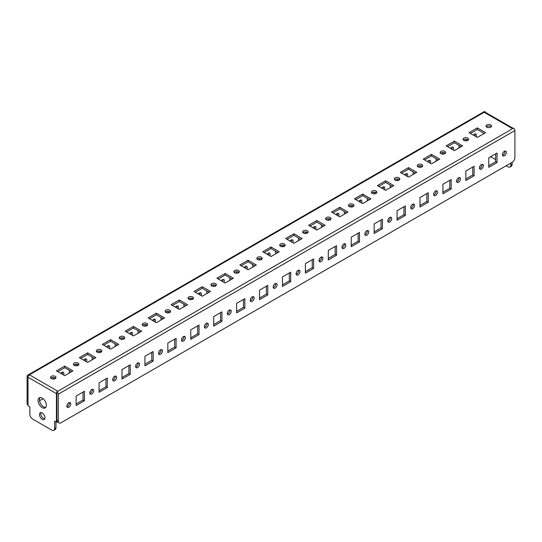 <?xml version="1.0" encoding="UTF-8"?>
<svg xmlns="http://www.w3.org/2000/svg" width="542" height="542" viewBox="0 0 542 542"><rect width="100%" height="100%" fill="white"/><g stroke="black" fill="none" stroke-linecap="round" stroke-linejoin="round"><path stroke-width="0.81" d="M63.529 374.962A2.757 1.592 120 0 0 63.319 372.191A2.757 1.592 120 0 0 61.944 372.327A2.757 1.592 120 0 0 60.812 373.397M62.154 374.17A2.757 1.592 120 0 0 62.452 372.11M86.456 361.731A2.757 1.592 120 0 0 86.246 358.96A2.757 1.592 120 0 0 84.864 359.095A2.757 1.592 120 0 0 83.739 360.159M85.08 360.938A2.757 1.592 120 0 0 85.372 358.879M109.376 348.499A2.757 1.592 120 0 0 109.166 345.721A2.757 1.592 120 0 0 107.79 345.857A2.757 1.592 120 0 0 106.659 346.927M108 347.7A2.757 1.592 120 0 0 108.292 345.647M132.302 335.261A2.757 1.592 120 0 0 132.092 332.49A2.757 1.592 120 0 0 130.71 332.625A2.757 1.592 120 0 0 129.585 333.696M130.927 334.468A2.757 1.592 120 0 0 131.218 332.409M155.222 322.029A2.757 1.592 120 0 0 155.012 319.252A2.757 1.592 120 0 0 153.637 319.387A2.757 1.592 120 0 0 152.505 320.457M153.847 321.23A2.757 1.592 120 0 0 154.138 319.177M178.149 308.791A2.757 1.592 120 0 0 177.939 306.02A2.757 1.592 120 0 0 176.556 306.155A2.757 1.592 120 0 0 175.425 307.226M176.773 307.998A2.757 1.592 120 0 0 177.065 305.939M201.068 295.559A2.757 1.592 120 0 0 200.858 292.782A2.757 1.592 120 0 0 199.483 292.924A2.757 1.592 120 0 0 198.352 293.988M199.693 294.767A2.757 1.592 120 0 0 199.984 292.707M223.988 282.321A2.757 1.592 120 0 0 223.778 279.55A2.757 1.592 120 0 0 222.403 279.686A2.757 1.592 120 0 0 221.272 280.756M222.613 281.528A2.757 1.592 120 0 0 222.911 279.469M246.915 269.089A2.757 1.592 120 0 0 246.705 266.318A2.757 1.592 120 0 0 245.33 266.454A2.757 1.592 120 0 0 244.198 267.518M245.54 268.297A2.757 1.592 120 0 0 245.831 266.237M269.835 255.858A2.757 1.592 120 0 0 269.625 253.08A2.757 1.592 120 0 0 268.249 253.216A2.757 1.592 120 0 0 267.118 254.286M268.459 255.058A2.757 1.592 120 0 0 268.757 253.006M292.761 242.62A2.757 1.592 120 0 0 292.551 239.849A2.757 1.592 120 0 0 291.169 239.984A2.757 1.592 120 0 0 290.045 241.055M291.386 241.827A2.757 1.592 120 0 0 291.677 239.767M315.681 229.388A2.757 1.592 120 0 0 315.471 226.61A2.757 1.592 120 0 0 314.096 226.746A2.757 1.592 120 0 0 312.964 227.816M314.306 228.595A2.757 1.592 120 0 0 314.604 226.536M338.608 216.15A2.757 1.592 120 0 0 338.398 213.379A2.757 1.592 120 0 0 337.016 213.514A2.757 1.592 120 0 0 335.891 214.585M337.232 215.357A2.757 1.592 120 0 0 337.524 213.297M361.528 202.918A2.757 1.592 120 0 0 361.318 200.147A2.757 1.592 120 0 0 359.942 200.283A2.757 1.592 120 0 0 358.811 201.346M360.152 202.125A2.757 1.592 120 0 0 360.45 200.066M384.454 189.68A2.757 1.592 120 0 0 384.244 186.909A2.757 1.592 120 0 0 382.862 187.044A2.757 1.592 120 0 0 381.737 188.115M383.079 188.887A2.757 1.592 120 0 0 383.37 186.834M407.374 176.448A2.757 1.592 120 0 0 407.164 173.677A2.757 1.592 120 0 0 405.789 173.813A2.757 1.592 120 0 0 404.657 174.876M405.999 175.655A2.757 1.592 120 0 0 406.29 173.596M430.301 163.217A2.757 1.592 120 0 0 430.091 160.439A2.757 1.592 120 0 0 428.708 160.574A2.757 1.592 120 0 0 427.584 161.645M428.925 162.417A2.757 1.592 120 0 0 429.217 160.364M453.22 149.978A2.757 1.592 120 0 0 453.01 147.207A2.757 1.592 120 0 0 451.635 147.343A2.757 1.592 120 0 0 450.504 148.413M451.845 149.185A2.757 1.592 120 0 0 452.136 147.126M68.82 407.266A2.757 1.592 120 0 0 70.623 404.84A2.757 1.592 120 0 0 70.196 402.631A2.757 1.592 120 0 0 68.82 402.767A2.757 1.592 120 0 0 67.018 405.192A2.757 1.592 120 0 0 67.445 407.401A2.757 1.592 120 0 0 68.82 407.266M69.329 402.55A2.757 1.592 -60 0 1 67.445 406.473A2.757 1.592 -60 0 1 66.937 406.69M91.74 394.034A2.757 1.592 120 0 0 93.542 391.602A2.757 1.592 120 0 0 93.122 389.393A2.757 1.592 120 0 0 91.74 389.535A2.757 1.592 120 0 0 89.945 391.961A2.757 1.592 120 0 0 90.365 394.169A2.757 1.592 120 0 0 91.74 394.034M92.248 389.319A2.757 1.592 -60 0 1 90.365 393.241A2.757 1.592 -60 0 1 89.864 393.451M114.667 380.796A2.757 1.592 120 0 0 116.469 378.37A2.757 1.592 120 0 0 116.042 376.162A2.757 1.592 120 0 0 114.667 376.297A2.757 1.592 120 0 0 112.865 378.729A2.757 1.592 120 0 0 113.285 380.931A2.757 1.592 120 0 0 114.667 380.796M115.175 376.08A2.757 1.592 -60 0 1 113.292 380.003A2.757 1.592 -60 0 1 112.783 380.22M137.587 367.564A2.757 1.592 120 0 0 139.389 365.139A2.757 1.592 120 0 0 138.969 362.93A2.757 1.592 120 0 0 137.587 363.065A2.757 1.592 120 0 0 135.791 365.491A2.757 1.592 120 0 0 136.211 367.7A2.757 1.592 120 0 0 137.587 367.564M138.095 362.849A2.757 1.592 -60 0 1 136.211 366.771A2.757 1.592 -60 0 1 135.71 366.981M160.513 354.326A2.757 1.592 120 0 0 162.309 351.9A2.757 1.592 120 0 0 161.889 349.692A2.757 1.592 120 0 0 160.513 349.827A2.757 1.592 120 0 0 158.711 352.259A2.757 1.592 120 0 0 159.131 354.468A2.757 1.592 120 0 0 160.513 354.326M161.015 349.617A2.757 1.592 -60 0 1 159.138 353.533A2.757 1.592 -60 0 1 158.63 353.75M183.433 341.094A2.757 1.592 120 0 0 185.235 338.669A2.757 1.592 120 0 0 184.815 336.46A2.757 1.592 120 0 0 183.433 336.596A2.757 1.592 120 0 0 181.631 339.021A2.757 1.592 120 0 0 182.058 341.23A2.757 1.592 120 0 0 183.433 341.094M183.941 336.379A2.757 1.592 -60 0 1 182.058 340.301A2.757 1.592 -60 0 1 181.55 340.518M206.36 327.863A2.757 1.592 120 0 0 208.155 325.43A2.757 1.592 120 0 0 207.735 323.222A2.757 1.592 120 0 0 206.36 323.357A2.757 1.592 120 0 0 204.558 325.789A2.757 1.592 120 0 0 204.978 327.998A2.757 1.592 120 0 0 206.36 327.863M206.861 323.147A2.757 1.592 -60 0 1 204.984 327.063A2.757 1.592 -60 0 1 204.476 327.28M229.28 314.624A2.757 1.592 120 0 0 231.082 312.199A2.757 1.592 120 0 0 230.655 309.99A2.757 1.592 120 0 0 229.28 310.126A2.757 1.592 120 0 0 227.477 312.551A2.757 1.592 120 0 0 227.904 314.76A2.757 1.592 120 0 0 229.28 314.624M229.788 309.909A2.757 1.592 -60 0 1 227.904 313.832A2.757 1.592 -60 0 1 227.396 314.048M252.206 301.393A2.757 1.592 120 0 0 254.002 298.96A2.757 1.592 120 0 0 253.581 296.752A2.757 1.592 120 0 0 252.206 296.894A2.757 1.592 120 0 0 250.404 299.32A2.757 1.592 120 0 0 250.824 301.528A2.757 1.592 120 0 0 252.206 301.393M252.708 296.677A2.757 1.592 -60 0 1 250.831 300.6A2.757 1.592 -60 0 1 250.323 300.81M275.126 288.154A2.757 1.592 120 0 0 276.928 285.729A2.757 1.592 120 0 0 276.501 283.52A2.757 1.592 120 0 0 275.126 283.656A2.757 1.592 120 0 0 273.324 286.088A2.757 1.592 120 0 0 273.751 288.297A2.757 1.592 120 0 0 275.126 288.154M275.634 283.439A2.757 1.592 -60 0 1 273.751 287.362A2.757 1.592 -60 0 1 273.243 287.578M298.046 274.923A2.757 1.592 120 0 0 299.848 272.497A2.757 1.592 120 0 0 299.428 270.289A2.757 1.592 120 0 0 298.046 270.424A2.757 1.592 120 0 0 296.25 272.85A2.757 1.592 120 0 0 296.67 275.058A2.757 1.592 120 0 0 298.046 274.923M298.554 270.207A2.757 1.592 -60 0 1 296.67 274.13A2.757 1.592 -60 0 1 296.169 274.34M320.972 261.691A2.757 1.592 120 0 0 322.775 259.259A2.757 1.592 120 0 0 322.348 257.05A2.757 1.592 120 0 0 320.972 257.186A2.757 1.592 120 0 0 319.17 259.618A2.757 1.592 120 0 0 319.597 261.827A2.757 1.592 120 0 0 320.972 261.691M321.481 256.976A2.757 1.592 -60 0 1 319.597 260.892A2.757 1.592 -60 0 1 319.089 261.108M343.892 248.453A2.757 1.592 120 0 0 345.694 246.027A2.757 1.592 120 0 0 345.274 243.819A2.757 1.592 120 0 0 343.892 243.954A2.757 1.592 120 0 0 342.097 246.38A2.757 1.592 120 0 0 342.517 248.588A2.757 1.592 120 0 0 343.892 248.453M344.4 243.737A2.757 1.592 -60 0 1 342.517 247.66A2.757 1.592 -60 0 1 342.016 247.877M366.819 235.221A2.757 1.592 120 0 0 368.621 232.789A2.757 1.592 120 0 0 368.194 230.58A2.757 1.592 120 0 0 366.819 230.723A2.757 1.592 120 0 0 365.017 233.148A2.757 1.592 120 0 0 365.437 235.357A2.757 1.592 120 0 0 366.819 235.221M367.327 230.506A2.757 1.592 -60 0 1 365.443 234.422A2.757 1.592 -60 0 1 364.935 234.639M389.739 221.983A2.757 1.592 120 0 0 391.541 219.557A2.757 1.592 120 0 0 391.121 217.349A2.757 1.592 120 0 0 389.739 217.484A2.757 1.592 120 0 0 387.943 219.917A2.757 1.592 120 0 0 388.363 222.118A2.757 1.592 120 0 0 389.739 221.983M390.247 217.267A2.757 1.592 -60 0 1 388.363 221.19A2.757 1.592 -60 0 1 387.862 221.407M412.665 208.751A2.757 1.592 120 0 0 414.461 206.319A2.757 1.592 120 0 0 414.041 204.117A2.757 1.592 120 0 0 412.665 204.253A2.757 1.592 120 0 0 410.863 206.678A2.757 1.592 120 0 0 411.283 208.887A2.757 1.592 120 0 0 412.665 208.751M413.167 204.036A2.757 1.592 -60 0 1 411.29 207.959A2.757 1.592 -60 0 1 410.782 208.169M435.585 195.513A2.757 1.592 120 0 0 437.387 193.088A2.757 1.592 120 0 0 436.967 190.879A2.757 1.592 120 0 0 435.585 191.014A2.757 1.592 120 0 0 433.79 193.447A2.757 1.592 120 0 0 434.21 195.655A2.757 1.592 120 0 0 435.585 195.513M436.093 190.804A2.757 1.592 -60 0 1 434.21 194.72A2.757 1.592 -60 0 1 433.708 194.937M458.512 182.281A2.757 1.592 120 0 0 460.307 179.856A2.757 1.592 120 0 0 459.887 177.647A2.757 1.592 120 0 0 458.512 177.783A2.757 1.592 120 0 0 456.71 180.208A2.757 1.592 120 0 0 457.13 182.417A2.757 1.592 120 0 0 458.512 182.281M459.013 177.566A2.757 1.592 -60 0 1 457.136 181.489A2.757 1.592 -60 0 1 456.628 181.706M481.432 169.05A2.757 1.592 120 0 0 483.234 166.618A2.757 1.592 120 0 0 482.814 164.409A2.757 1.592 120 0 0 481.432 164.544A2.757 1.592 120 0 0 479.629 166.977A2.757 1.592 120 0 0 480.056 169.185A2.757 1.592 120 0 0 481.432 169.05M481.94 164.334A2.757 1.592 -60 0 1 480.056 168.25A2.757 1.592 -60 0 1 479.548 168.467M504.358 155.811A2.757 1.592 120 0 0 506.153 153.386A2.757 1.592 120 0 0 505.733 151.177A2.757 1.592 120 0 0 504.358 151.313A2.757 1.592 120 0 0 502.556 153.738A2.757 1.592 120 0 0 502.976 155.947A2.757 1.592 120 0 0 504.358 155.811M504.859 151.096A2.757 1.592 -60 0 1 502.983 155.019A2.757 1.592 -60 0 1 502.475 155.236M476.14 136.747A2.757 1.592 120 0 0 475.93 133.969A2.757 1.592 120 0 0 474.555 134.111A2.757 1.592 120 0 0 473.423 135.175M474.765 135.954A2.757 1.592 120 0 0 475.063 133.894M55.182 376.365A2.757 1.592 0 0 0 52.174 376.019A2.757 1.592 0 0 0 50.474 377.489A2.757 1.592 0 0 0 51.287 378.614A2.757 1.592 0 0 0 54.288 378.96A2.757 1.592 0 0 0 55.989 377.489A2.757 1.592 0 0 0 55.182 376.365M50.846 378.282A2.757 1.592 180 0 1 55.182 377.95A2.757 1.592 180 0 1 55.623 378.282M78.102 363.126A2.757 1.592 0 0 0 75.101 362.788A2.757 1.592 0 0 0 73.4 364.258A2.757 1.592 0 0 0 74.207 365.383A2.757 1.592 0 0 0 77.208 365.721A2.757 1.592 0 0 0 78.908 364.258A2.757 1.592 0 0 0 78.102 363.126M73.766 365.051A2.757 1.592 180 0 1 78.102 364.719A2.757 1.592 180 0 1 78.543 365.051M101.029 349.895A2.757 1.592 0 0 0 98.021 349.549A2.757 1.592 0 0 0 96.32 351.02A2.757 1.592 0 0 0 97.126 352.144A2.757 1.592 0 0 0 100.135 352.49A2.757 1.592 0 0 0 101.835 351.02A2.757 1.592 0 0 0 101.029 349.895M96.693 351.812A2.757 1.592 180 0 1 101.029 351.48A2.757 1.592 180 0 1 101.462 351.812M123.949 336.663A2.757 1.592 0 0 0 120.947 336.318A2.757 1.592 0 0 0 119.247 337.788A2.757 1.592 0 0 0 120.053 338.913A2.757 1.592 0 0 0 123.054 339.258A2.757 1.592 0 0 0 124.755 337.788A2.757 1.592 0 0 0 123.949 336.663M119.613 338.581A2.757 1.592 180 0 1 123.949 338.249A2.757 1.592 180 0 1 124.389 338.581M146.875 323.425A2.757 1.592 0 0 0 143.867 323.079A2.757 1.592 0 0 0 142.167 324.55A2.757 1.592 0 0 0 142.973 325.674A2.757 1.592 0 0 0 145.981 326.02A2.757 1.592 0 0 0 147.681 324.55A2.757 1.592 0 0 0 146.875 323.425M142.539 325.342A2.757 1.592 180 0 1 146.875 325.017A2.757 1.592 180 0 1 147.309 325.342M169.795 310.193A2.757 1.592 0 0 0 166.794 309.848A2.757 1.592 0 0 0 165.093 311.318A2.757 1.592 0 0 0 165.899 312.443A2.757 1.592 0 0 0 168.901 312.788A2.757 1.592 0 0 0 170.601 311.318A2.757 1.592 0 0 0 169.795 310.193M165.459 312.111A2.757 1.592 180 0 1 169.795 311.779A2.757 1.592 180 0 1 170.235 312.111M192.715 296.955A2.757 1.592 0 0 0 189.714 296.61A2.757 1.592 0 0 0 188.013 298.08A2.757 1.592 0 0 0 188.819 299.204A2.757 1.592 0 0 0 191.827 299.55A2.757 1.592 0 0 0 193.528 298.08A2.757 1.592 0 0 0 192.715 296.955M188.379 298.879A2.757 1.592 180 0 1 192.715 298.547A2.757 1.592 180 0 1 193.155 298.879M215.641 283.723A2.757 1.592 0 0 0 212.64 283.378A2.757 1.592 0 0 0 210.94 284.848A2.757 1.592 0 0 0 211.746 285.973A2.757 1.592 0 0 0 214.747 286.318A2.757 1.592 0 0 0 216.448 284.848A2.757 1.592 0 0 0 215.641 283.723M211.305 285.641A2.757 1.592 180 0 1 215.641 285.309A2.757 1.592 180 0 1 216.082 285.641M238.561 270.492A2.757 1.592 0 0 0 235.56 270.146A2.757 1.592 0 0 0 233.859 271.617A2.757 1.592 0 0 0 234.666 272.741A2.757 1.592 0 0 0 237.667 273.087A2.757 1.592 0 0 0 239.374 271.617A2.757 1.592 0 0 0 238.561 270.492M234.225 272.409A2.757 1.592 180 0 1 238.561 272.077A2.757 1.592 180 0 1 239.002 272.409M261.488 257.254A2.757 1.592 0 0 0 258.487 256.908A2.757 1.592 0 0 0 256.786 258.378A2.757 1.592 0 0 0 257.592 259.503A2.757 1.592 0 0 0 260.594 259.848A2.757 1.592 0 0 0 262.294 258.378A2.757 1.592 0 0 0 261.488 257.254M257.152 259.171A2.757 1.592 180 0 1 261.488 258.846A2.757 1.592 180 0 1 261.928 259.171M284.408 244.022A2.757 1.592 0 0 0 281.406 243.676A2.757 1.592 0 0 0 279.706 245.147A2.757 1.592 0 0 0 280.512 246.271A2.757 1.592 0 0 0 283.513 246.617A2.757 1.592 0 0 0 285.214 245.147A2.757 1.592 0 0 0 284.408 244.022M280.072 245.939A2.757 1.592 180 0 1 284.408 245.607A2.757 1.592 180 0 1 284.848 245.939M307.334 230.784A2.757 1.592 0 0 0 304.333 230.438A2.757 1.592 0 0 0 302.626 231.908A2.757 1.592 0 0 0 303.439 233.033A2.757 1.592 0 0 0 306.44 233.378A2.757 1.592 0 0 0 308.141 231.908A2.757 1.592 0 0 0 307.334 230.784M302.998 232.708A2.757 1.592 180 0 1 307.334 232.376A2.757 1.592 180 0 1 307.775 232.708M330.254 217.552A2.757 1.592 0 0 0 327.253 217.207A2.757 1.592 0 0 0 325.552 218.677A2.757 1.592 0 0 0 326.359 219.801A2.757 1.592 0 0 0 329.36 220.147A2.757 1.592 0 0 0 331.06 218.677A2.757 1.592 0 0 0 330.254 217.552M325.918 219.469A2.757 1.592 180 0 1 330.254 219.137A2.757 1.592 180 0 1 330.695 219.469M353.181 204.314A2.757 1.592 0 0 0 350.173 203.975A2.757 1.592 0 0 0 348.472 205.438A2.757 1.592 0 0 0 349.285 206.563A2.757 1.592 0 0 0 352.286 206.908A2.757 1.592 0 0 0 353.987 205.438A2.757 1.592 0 0 0 353.181 204.314M348.845 206.238A2.757 1.592 180 0 1 353.181 205.906A2.757 1.592 180 0 1 353.621 206.238M376.101 191.082A2.757 1.592 0 0 0 373.099 190.737A2.757 1.592 0 0 0 371.399 192.207A2.757 1.592 0 0 0 372.205 193.331A2.757 1.592 0 0 0 375.206 193.677A2.757 1.592 0 0 0 376.907 192.207A2.757 1.592 0 0 0 376.101 191.082M371.765 192.999A2.757 1.592 180 0 1 376.101 192.667A2.757 1.592 180 0 1 376.541 192.999M399.027 177.851A2.757 1.592 0 0 0 396.019 177.505A2.757 1.592 0 0 0 394.319 178.975A2.757 1.592 0 0 0 395.125 180.1A2.757 1.592 0 0 0 398.133 180.445A2.757 1.592 0 0 0 399.833 178.975A2.757 1.592 0 0 0 399.027 177.851M394.691 179.768A2.757 1.592 180 0 1 399.027 179.436A2.757 1.592 180 0 1 399.461 179.768M421.947 164.612A2.757 1.592 0 0 0 418.946 164.267A2.757 1.592 0 0 0 417.245 165.737A2.757 1.592 0 0 0 418.051 166.861A2.757 1.592 0 0 0 421.053 167.207A2.757 1.592 0 0 0 422.753 165.737A2.757 1.592 0 0 0 421.947 164.612M417.611 166.53A2.757 1.592 180 0 1 421.947 166.204A2.757 1.592 180 0 1 422.387 166.53M444.874 151.381A2.757 1.592 0 0 0 441.865 151.035A2.757 1.592 0 0 0 440.165 152.505A2.757 1.592 0 0 0 440.971 153.63A2.757 1.592 0 0 0 443.979 153.975A2.757 1.592 0 0 0 445.68 152.505A2.757 1.592 0 0 0 444.874 151.381M440.538 153.298A2.757 1.592 180 0 1 444.874 152.966A2.757 1.592 180 0 1 445.307 153.298M467.793 138.142A2.757 1.592 0 0 0 464.792 137.797A2.757 1.592 0 0 0 463.092 139.267A2.757 1.592 0 0 0 463.898 140.392A2.757 1.592 0 0 0 466.899 140.737A2.757 1.592 0 0 0 468.6 139.267A2.757 1.592 0 0 0 467.793 138.142M463.457 140.066A2.757 1.592 180 0 1 467.793 139.734A2.757 1.592 180 0 1 468.234 140.066M490.713 124.911A2.757 1.592 0 0 0 487.712 124.565A2.757 1.592 0 0 0 486.011 126.035A2.757 1.592 0 0 0 486.818 127.16A2.757 1.592 0 0 0 489.826 127.505A2.757 1.592 0 0 0 491.526 126.035A2.757 1.592 0 0 0 490.713 124.911M486.377 126.828A2.757 1.592 180 0 1 490.713 126.496A2.757 1.592 180 0 1 491.154 126.828M45.752 407.415A5.833 3.367 60 0 1 43.604 406.873A5.833 3.367 60 0 1 40.006 402.36A5.833 3.367 60 0 1 40.081 397.591M42.229 407.665A5.833 3.367 60 0 1 38.414 402.523A5.833 3.367 60 0 1 39.309 397.848A5.833 3.367 60 0 1 42.229 398.133A5.833 3.367 60 0 1 46.043 403.275A5.833 3.367 60 0 1 45.149 407.95A5.833 3.367 60 0 1 42.229 407.665M44.735 418.891A3.889 2.249 60 0 1 43.604 418.519A3.889 2.249 60 0 1 41.097 412.584M42.229 419.312A3.889 2.249 60 0 1 39.688 415.883A3.889 2.249 60 0 1 40.284 412.767A3.889 2.249 60 0 1 42.229 412.957A3.889 2.249 60 0 1 44.769 416.385A3.889 2.249 60 0 1 44.173 419.501A3.889 2.249 60 0 1 42.229 419.312M28.482 375.789A1.958 1.131 -60 0 1 29.41 374.84L28.482 375.789A1.958 1.131 -60 0 0 28.028 377.239L28.028 405.816L29.857 406.873L29.857 414.284A3.889 2.249 -120 0 0 32.608 419.054L51.849 430.158A3.889 2.249 -120 0 0 53.794 430.348A3.889 2.249 -120 0 0 54.6 428.566L54.6 421.161L56.429 422.218L57.262 421.737M56.896 420.368L56.89 391.778L513.518 128.149A1.958 1.131 60 0 1 514.9 130.547L514.9 157.532A3.889 2.249 120 0 1 512.149 162.295L61.029 422.753A3.889 2.249 120 0 1 59.078 422.943L57.703 422.15A3.889 2.249 -60 0 1 56.896 420.368L58.279 421.161A3.889 2.249 120 0 0 59.078 422.943M72.946 370.87L64.694 366.107L56.443 370.87L64.694 375.633L72.946 370.87M95.866 357.639L87.614 352.876L79.362 357.639L87.614 362.402L95.866 357.639M118.793 344.4L110.541 339.638L102.289 344.4L110.541 349.17L118.793 344.4M141.713 331.169L133.461 326.406L125.209 331.169L133.461 335.932L141.713 331.169M164.639 317.937L156.387 313.168L148.135 317.937L156.387 322.7L164.639 317.937M187.559 304.699L179.307 299.936L171.055 304.699L179.307 309.462L187.559 304.699M210.486 291.467L202.234 286.698L193.982 291.467L202.234 296.23L210.486 291.467M233.406 278.229L225.154 273.466L216.902 278.229L225.154 282.999L233.406 278.229M256.332 264.997L248.08 260.235L239.821 264.997L248.08 269.76L256.332 264.997M279.252 251.759L271 246.996L262.748 251.759L271 256.529L279.252 251.759M302.179 238.527L293.92 233.765L285.668 238.527L293.92 243.29L302.179 238.527M325.098 225.296L316.846 220.526L308.594 225.296L316.846 230.059L325.098 225.296M348.018 212.058L339.766 207.295L331.514 212.058L339.766 216.82L348.018 212.058M370.945 198.826L362.693 194.063L354.441 198.826L362.693 203.589L370.945 198.826M393.865 185.588L385.613 180.825L377.361 185.588L385.613 190.357L393.865 185.588M416.791 172.356L408.539 167.593L400.287 172.356L408.539 177.119L416.791 172.356M439.711 159.118L431.459 154.355L423.207 159.118L431.459 163.887L439.711 159.118M462.638 145.886L454.386 141.123L446.134 145.886L454.386 150.649L462.638 145.886M485.557 132.655L477.306 127.885L469.054 132.655L477.306 137.417L485.557 132.655M57.818 371.663L64.694 367.693L71.571 371.663M80.738 358.431L87.614 354.461L94.491 358.431M103.664 345.2L110.541 341.23L117.418 345.2M126.584 331.961L133.461 327.991L140.337 331.961M149.511 318.73L156.387 314.76L163.264 318.73M172.431 305.492L179.307 301.521L186.184 305.492M195.357 292.26L202.234 288.29L209.11 292.26M218.277 279.022L225.154 275.051L232.03 279.022M241.204 265.79L248.08 261.82L254.957 265.79M264.123 252.558L271 248.588L277.877 252.558M287.043 239.32L293.92 235.35L300.796 239.32M309.97 226.089L316.846 222.118L323.723 226.089M332.89 212.85L339.766 208.88L346.643 212.85M355.816 199.619L362.693 195.648L369.569 199.619M378.736 186.387L385.613 182.417L392.489 186.387M401.663 173.149L408.539 169.179L415.416 173.149M424.582 159.917L431.459 155.947L438.336 159.917M447.509 146.679L454.386 142.709L461.262 146.679M470.429 133.447L477.306 129.477L484.182 133.447M58.279 421.161L58.279 394.176A1.958 1.131 -120 0 0 56.89 391.778M84.41 391.256L76.158 396.019L76.158 405.545L84.41 400.782L84.41 391.256M107.33 378.018L99.078 382.781L99.078 392.313L107.33 387.55L107.33 378.018M130.256 364.786L122.004 369.549L122.004 379.075L130.256 374.312L130.256 364.786M153.176 351.548L144.924 356.311L144.924 365.843L153.176 361.08L153.176 351.548M176.096 338.316L167.844 343.079L167.844 352.612L176.096 347.842L176.096 338.316M199.022 325.078L190.77 329.848L190.77 339.373L199.022 334.61L199.022 325.078M221.942 311.846L213.69 316.609L213.69 326.142L221.942 321.372L221.942 311.846M244.869 298.615L236.617 303.378L236.617 312.903L244.869 308.141L244.869 298.615M267.789 285.377L259.537 290.139L259.537 299.672L267.789 294.909L267.789 285.377M290.715 272.145L282.463 276.908L282.463 286.433L290.715 281.671L290.715 272.145M313.635 258.907L305.383 263.676L305.383 273.202L313.635 268.439L313.635 258.907M336.562 245.675L328.31 250.438L328.31 259.97L336.562 255.201L336.562 245.675M359.481 232.437L351.23 237.206L351.23 246.732L359.481 241.969L359.481 232.437M382.408 219.205L374.156 223.968L374.156 233.5L382.408 228.738L382.408 219.205M405.328 205.974L397.076 210.736L397.076 220.262L405.328 215.499L405.328 205.974M428.255 192.735L419.996 197.498L419.996 207.03L428.255 202.268L428.255 192.735M451.174 179.504L442.922 184.266L442.922 193.792L451.174 189.029L451.174 179.504M474.094 166.265L465.842 171.035L465.842 180.561L474.094 175.798L474.094 166.265M497.021 153.034L488.769 157.797L488.769 167.329L497.021 162.559L497.021 153.034M83.034 392.049L83.034 399.989L76.158 403.959M105.954 378.811L105.954 386.751L99.078 390.721M128.881 365.579L128.881 373.519L122.004 377.489M151.801 352.341L151.801 360.288L144.924 364.258M174.72 339.109L174.72 347.049L167.844 351.02M197.647 325.877L197.647 333.818L190.77 337.788M220.567 312.639L220.567 320.579L213.69 324.55M243.493 299.408L243.493 307.348L236.617 311.318M266.413 286.169L266.413 294.11L259.537 298.08M289.34 272.938L289.34 280.878L282.463 284.848M312.26 259.706L312.26 267.646L305.383 271.617M335.186 246.468L335.186 254.408L328.31 258.378M358.106 233.236L358.106 241.176L351.23 245.147M381.033 219.998L381.033 227.938L374.156 231.908M403.953 206.766L403.953 214.707L397.076 218.677M426.879 193.528L426.879 201.468L419.996 205.445M449.799 180.296L449.799 188.237L442.922 192.207M472.719 167.065L472.719 175.005L465.842 178.975M495.645 153.826L495.645 161.767L488.769 165.737M28.482 375.376A1.958 1.131 -120 0 0 27.506 375.281A1.958 1.131 -120 0 0 27.1 376.175L27.1 403.167L28.028 403.702M27.506 375.281L484.128 111.652A1.958 1.131 60 0 1 485.11 111.747L484.182 112.282A1.958 1.131 -60 0 1 485.11 112.16L485.11 111.747M53.231 379.082L53.231 377.489M76.158 365.843L76.158 364.251M99.078 352.612L99.078 351.02M122.004 339.373L122.004 337.781M144.924 326.142L144.924 324.55M167.844 312.91L167.844 311.311M190.77 299.672L190.77 298.08M213.69 286.44L213.69 284.848M236.617 273.202L236.617 271.61M259.537 259.97L259.537 258.378M282.463 246.739L282.463 245.14M305.383 233.5L305.383 231.908M328.31 220.269L328.31 218.67M351.23 207.03L351.23 205.438M374.156 193.799L374.156 192.207M397.076 180.561L397.076 178.968M419.996 167.329L419.996 165.737M442.922 154.097L442.922 152.498M465.842 140.859L465.842 139.267M28.028 405.016L27.906 404.942A3.889 2.249 -60 0 1 27.1 403.167M54.606 378.865L54.606 377.699M77.533 365.633L77.533 364.461M69.281 370.342L69.281 372.991M100.453 352.402L100.453 351.23M92.201 357.11L92.201 359.752M123.38 339.163L123.38 337.998M115.121 343.872L115.121 346.521M146.299 325.932L146.299 324.76M138.047 330.64L138.047 333.289M169.219 312.693L169.219 311.528M160.967 317.402L160.967 320.051M192.146 299.462L192.146 298.29M183.894 304.17L183.894 306.819M215.066 286.223L215.066 285.058M206.814 290.939L206.814 293.581M237.992 272.992L237.992 271.827M229.74 277.7L229.74 280.349M260.912 259.76L260.912 258.588M252.66 264.469L252.66 267.111M283.839 246.522L283.839 245.357M275.587 251.231L275.587 253.88M306.758 233.29L306.758 232.118M298.507 237.999L298.507 240.648M329.685 220.052L329.685 218.887M321.433 224.761L321.433 227.41M352.605 206.82L352.605 205.648M344.353 211.529L344.353 214.178M375.531 193.589L375.531 192.417M367.28 198.297L367.28 200.94M398.451 180.35L398.451 179.185M390.199 185.059L390.199 187.708M421.371 167.119L421.371 165.947M413.119 171.828L413.119 174.47M444.298 153.881L444.298 152.715M436.046 158.589L436.046 161.238M467.218 140.649L467.218 139.477M458.966 145.358L458.966 148.007M43.062 398.716L39.566 400.734M485.11 112.16A1.958 1.131 -60 0 1 485.165 112.187L513.166 128.352M506.187 165.737L508.017 166.794A3.889 2.249 -120 0 0 509.961 166.983A3.889 2.249 -120 0 0 510.767 165.202L512.143 164.409L512.143 162.302M512.143 164.409A3.889 2.249 60 0 1 511.336 166.191L509.961 166.983M495.645 159.653L490.598 156.74M510.767 165.202L510.767 163.095M56.89 392.184A1.958 1.131 120 0 0 56.429 393.641L56.429 422.218M54.6 428.566L55.975 427.773L55.975 421.954M55.975 427.773A3.889 2.249 60 0 1 55.169 429.555L53.794 430.348M477.306 129.477L477.306 127.885M454.386 142.709L454.386 141.123M431.459 155.947L431.459 154.355M408.539 169.179L408.539 167.593M385.613 182.417L385.613 180.825M362.693 195.648L362.693 194.063M339.766 208.88L339.766 207.295M316.846 222.118L316.846 220.526M293.92 235.35L293.92 233.765M271 248.588L271 246.996M248.08 261.82L248.08 260.235M225.154 275.051L225.154 273.466M202.234 288.29L202.234 286.698M179.307 301.521L179.307 299.936M156.387 314.76L156.387 313.168M133.461 327.991L133.461 326.406M110.541 341.23L110.541 339.638M87.614 354.461L87.614 352.876M64.694 367.693L64.694 366.107M495.645 161.767L497.021 162.559M472.719 175.005L474.094 175.798M449.799 188.237L451.174 189.029M426.879 201.468L428.255 202.268M403.953 214.707L405.328 215.499M381.033 227.938L382.408 228.738M358.106 241.176L359.481 241.969M335.186 254.408L336.562 255.201M312.26 267.646L313.635 268.439M289.34 280.878L290.715 281.671M266.413 294.11L267.789 294.909M243.493 307.348L244.869 308.141M220.567 320.579L221.942 321.372M197.647 333.818L199.022 334.61M174.72 347.049L176.096 347.842M151.801 360.288L153.176 361.08M128.881 373.519L130.256 374.312M105.954 386.751L107.33 387.55M83.034 399.989L84.41 400.782M512.59 128.684L484.182 112.282L29.41 374.84L57.818 391.243M58.279 394.176L514.9 130.547M28.028 377.239L56.429 393.641"/></g></svg>
